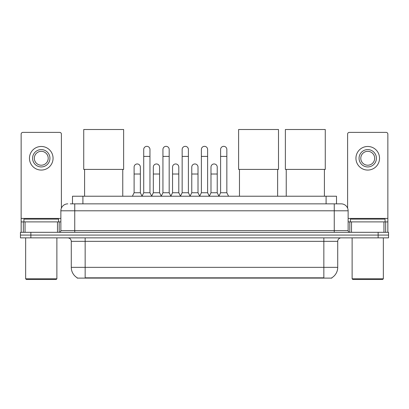 <?xml version="1.0" encoding="UTF-8"?>
<svg xmlns="http://www.w3.org/2000/svg" width="409" height="409" viewBox="0 0 409 409"><rect width="100%" height="100%" fill="white"/><g stroke="black" fill="none" stroke-linecap="round" stroke-linejoin="round"><path stroke-width="0.61" d="M70.236 203.856L74.745 203.856L70.236 203.856L72.495 203.856L72.495 196.228L336.505 196.228L336.505 203.856M331.827 277.762L331.827 278.105L77.173 278.105L77.173 277.762M77.275 277.823A12.142 12.142 0 0 1 71.278 267.348L85.154 267.348L85.154 277.823L323.846 277.823L323.846 267.348L337.722 267.348L337.722 241.325A3.471 3.471 0 0 1 341.193 237.859M71.278 267.348L71.278 241.325C71.069 239.219 69.913 238.064 67.807 237.859M331.725 277.823A12.142 12.142 0 0 0 337.722 267.348M30.859 232.307L388.55 232.307L388.55 235.083L20.45 235.083L20.45 237.859L30.859 237.859L30.859 235.083L20.45 235.083L20.45 232.307L30.859 232.307L30.859 235.083L388.55 235.083L388.55 237.859L30.859 237.859M67.807 203.856A6.938 6.938 0 0 0 60.869 210.799L60.869 230.574A1.733 1.733 0 0 1 59.131 232.307M341.193 203.856L334.255 203.856L341.193 203.856A6.938 6.938 0 0 1 348.131 210.799L348.131 230.574C348.233 231.627 348.811 232.205 349.869 232.307M348.131 210.799L74.745 210.799L74.745 203.856L334.255 203.856L334.255 230.574L348.131 230.574M57.485 232.307L57.485 221.898L25.046 221.898L25.046 232.307M61.391 208.161L61.391 134.121A1.733 1.733 0 0 0 59.653 132.388L22.878 132.388A1.733 1.733 0 0 0 21.145 134.121L21.145 221.898L25.046 221.898M57.485 221.898L60.869 221.898M21.145 232.307L21.145 221.898M41.268 149.597A8.676 8.676 0 0 0 32.592 158.273A8.676 8.676 0 0 0 41.268 166.944A8.676 8.676 0 0 0 49.939 158.273A8.676 8.676 0 0 0 41.268 149.597M41.268 151.33A6.938 6.938 0 0 0 34.325 158.273A6.938 6.938 0 0 0 41.268 165.21A6.938 6.938 0 0 0 48.206 158.273A6.938 6.938 0 0 0 41.268 151.33M41.268 170.067A11.795 11.795 0 0 0 53.063 158.273A11.795 11.795 0 0 0 41.268 146.473A11.795 11.795 0 0 0 29.468 158.273A11.795 11.795 0 0 0 41.268 170.067M56.186 279.49L26.35 279.49L25.655 278.795L56.877 278.795L56.186 279.49M25.655 237.859L25.655 278.795M56.877 237.859L56.877 278.795M58.615 221.898L58.615 219.122L23.921 219.122L23.921 221.898M84.597 169.408L84.597 196.228M122.761 169.408L122.761 196.228M83.733 129.51L123.63 129.51L123.63 169.408L83.733 169.408L83.733 129.51M239.469 169.408L239.469 196.228M277.634 169.408L277.634 196.228M238.605 129.51L278.503 129.51L278.503 169.408L238.605 169.408L238.605 129.51M286.239 169.408L286.239 196.228M324.403 169.408L324.403 196.228M285.37 129.51L325.267 129.51L325.267 169.408L285.37 169.408L285.37 129.51M141.984 196.228L143.717 192.757L149.96 192.757L151.698 196.228M149.96 192.757L149.96 149.459A3.124 3.124 0 0 0 146.841 146.335A3.124 3.124 0 0 1 147.036 146.34M143.717 192.757L143.717 156.396L149.96 156.396M143.717 156.396L143.717 149.459A3.124 3.124 0 0 1 146.841 146.335M161.202 196.228L162.935 192.757L169.183 192.757L170.916 196.228M169.183 192.757L169.183 149.459A3.124 3.124 0 0 0 166.059 146.335A3.124 3.124 0 0 1 166.253 146.34M162.935 192.757L162.935 156.396L169.183 156.396M162.935 156.396L162.935 149.459A3.124 3.124 0 0 1 166.059 146.335M180.42 196.228L182.158 192.757L188.401 192.757L190.139 196.228M188.401 192.757L188.401 149.459A3.124 3.124 0 0 0 185.282 146.335A3.124 3.124 0 0 1 185.476 146.34M182.158 192.757L182.158 156.396L188.401 156.396M182.158 156.396L182.158 149.459A3.124 3.124 0 0 1 185.282 146.335M199.643 196.228L201.376 192.757L207.624 192.757L209.357 196.228M207.624 192.757L207.624 149.459A3.124 3.124 0 0 0 204.5 146.335A3.124 3.124 0 0 1 204.694 146.34M201.376 192.757L201.376 156.396L207.624 156.396M201.376 156.396L201.376 149.459A3.124 3.124 0 0 1 204.5 146.335M218.861 196.228L220.599 192.757L226.842 192.757L228.58 196.228M226.842 192.757L226.842 149.459A3.124 3.124 0 0 0 223.718 146.335A3.124 3.124 0 0 1 223.917 146.34M220.599 192.757L220.599 156.396L226.842 156.396M220.599 156.396L220.599 149.459A3.124 3.124 0 0 1 223.718 146.335M132.373 196.228L134.106 192.757L140.353 192.757L142.035 196.121M140.353 192.757L140.353 167.082A3.124 3.124 0 0 0 137.424 163.968A3.124 3.124 0 0 1 140.353 167.082M134.106 192.757L134.106 174.019L140.353 174.019M134.106 174.019L134.106 167.082A3.124 3.124 0 0 1 137.424 163.968M151.642 196.121L153.329 192.757L159.571 192.757L161.253 196.121M159.571 192.757L159.571 167.082A3.124 3.124 0 0 0 156.647 163.968A3.124 3.124 0 0 1 159.571 167.082M153.329 192.757L153.329 174.019L159.571 174.019M153.329 174.019L153.329 167.082A3.124 3.124 0 0 1 156.647 163.968M170.865 196.121L172.547 192.757L178.794 192.757L180.476 196.121M178.794 192.757L178.794 167.082A3.124 3.124 0 0 0 175.865 163.968A3.124 3.124 0 0 1 178.794 167.082M172.547 192.757L172.547 174.019L178.794 174.019M172.547 174.019L172.547 167.082A3.124 3.124 0 0 1 175.865 163.968M190.083 196.121L191.77 192.757L198.012 192.757L199.694 196.121M198.012 192.757L198.012 167.082A3.124 3.124 0 0 0 195.088 163.968A3.124 3.124 0 0 1 198.012 167.082M191.77 192.757L191.77 174.019L198.012 174.019M191.77 174.019L191.77 167.082A3.124 3.124 0 0 1 195.088 163.968M209.306 196.121L210.988 192.757L217.23 192.757L218.917 196.121M217.23 192.757L217.23 167.082A3.124 3.124 0 0 0 214.306 163.968A3.124 3.124 0 0 1 217.23 167.082M210.988 192.757L210.988 174.019L217.23 174.019M210.988 174.019L210.988 167.082A3.124 3.124 0 0 1 214.306 163.968M383.954 232.307L383.954 221.898L351.515 221.898L351.515 232.307M387.855 232.307L387.855 221.898L387.855 232.307M383.954 221.898L387.855 221.898L387.855 134.121A1.733 1.733 0 0 0 386.122 132.388L349.347 132.388A1.733 1.733 0 0 0 347.609 134.121L347.609 208.161M348.131 221.898L351.515 221.898M367.732 149.597A8.676 8.676 0 0 0 359.061 158.273A8.676 8.676 0 0 0 367.732 166.944A8.676 8.676 0 0 0 376.408 158.273A8.676 8.676 0 0 0 367.732 149.597M367.732 151.33A6.938 6.938 0 0 0 360.794 158.273A6.938 6.938 0 0 0 367.732 165.21A6.938 6.938 0 0 0 374.675 158.273A6.938 6.938 0 0 0 367.732 151.33M367.732 170.067A11.795 11.795 0 0 0 379.532 158.273A11.795 11.795 0 0 0 367.732 146.473A11.795 11.795 0 0 0 355.937 158.273A11.795 11.795 0 0 0 367.732 170.067M382.65 279.49L352.814 279.49L352.123 278.795L383.345 278.795L382.65 279.49M352.123 237.859L352.123 278.795M383.345 237.859L383.345 278.795M385.079 221.898L385.079 219.122L350.385 219.122L350.385 221.898M322.461 278.105L322.461 277.762M86.539 278.105L86.539 277.762M82.904 203.856L82.904 196.228M326.096 203.856L326.096 196.228M323.846 237.859L323.846 241.325L71.278 241.325M337.722 241.325L323.846 241.325L323.846 267.348L85.154 267.348L85.154 237.859M378.141 237.859L378.141 232.307M74.745 232.307L74.745 210.799L60.869 210.799M60.869 230.574L334.255 230.574L334.255 232.307M60.869 218.432L21.145 218.432M59.193 221.898L59.193 232.307M21.171 221.898L21.171 232.307M23.339 232.307L23.339 221.898M387.855 218.432L348.131 218.432M387.829 232.307L387.829 221.898M385.661 221.898L385.661 232.307M349.807 232.307L349.807 221.898"/></g></svg>
